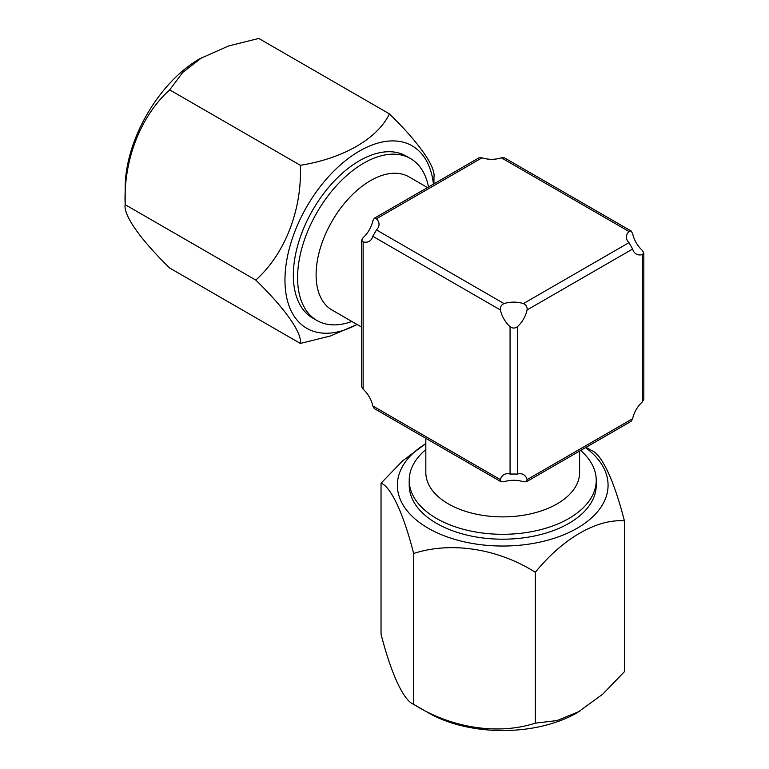 <?xml version="1.0" encoding="UTF-8"?>
<svg xmlns="http://www.w3.org/2000/svg" width="769" height="769" viewBox="0 0 769 769"><rect width="100%" height="100%" fill="white"/><g stroke="black" fill="none" stroke-linecap="round" stroke-linejoin="round"><path stroke-width="1.15" d="M433.428 184.127A105.353 60.828 120 0 0 355.018 153.771A105.353 60.828 120 0 0 284.963 280.089A105.353 60.828 120 0 0 357.018 324.46M433.956 183.829L433.956 177.235C435.831 166.652 418.394 142.054 389.412 113.87C377.666 138.593 343.224 158.51 300.343 165.297C302.227 209.937 284.78 254.078 255.808 280.089C285.299 308.782 302.217 333.083 300.343 343.445L330.545 335.938L357.056 324.48M389.412 113.87L258.778 38.45L228.576 45.967L199.661 58.8A105.353 60.828 120 0 0 125.174 187.828L125.174 204.669L255.808 280.089M202.314 57.271L182.714 72.44L169.709 89.877C140.737 115.888 123.29 160.029 125.174 204.669C123.29 215.032 140.218 239.332 169.709 268.025L300.343 343.445M428.506 186.973A93.51 53.984 120 0 0 410.454 158.539L406.215 156.097A93.51 53.984 120 0 0 359.459 160.731A93.51 53.984 120 0 0 298.372 243.129A93.51 53.984 120 0 0 312.704 318.058L316.943 320.5A93.51 53.984 120 0 0 351.856 321.48M169.709 89.877L300.343 165.297M410.454 158.539A93.51 53.984 120 0 0 363.699 163.172A93.51 53.984 120 0 0 302.611 245.571A93.51 53.984 120 0 0 316.943 320.5M427.487 187.559L408.925 176.841A76.9 44.4 120 0 0 370.475 180.657A76.9 44.4 120 0 0 320.24 248.416A76.9 44.4 120 0 0 332.035 310.032L361.613 327.113M425.824 449.596A93.51 53.984 0 0 0 409.214 480.317A93.51 53.984 0 0 0 466.937 530.197A93.51 53.984 0 0 0 568.839 518.498A93.51 53.984 0 0 0 596.225 480.317A93.51 53.984 0 0 0 580.633 450.471M425.824 438.33L425.824 472.483A76.9 44.391 0 0 0 473.291 513.5A76.9 44.391 0 0 0 557.092 503.878A76.9 44.391 0 0 0 579.615 472.483L579.615 451.057M361.613 240.236L363.131 237.64A19.581 11.304 120 0 0 372.802 220.886L374.292 218.271L376.474 218.761A19.581 11.304 180 0 1 379.03 224.346A19.581 11.304 180 0 1 376.474 229.931L372.802 236.294A19.581 11.304 60 0 1 369.245 241.303A19.581 11.304 60 0 1 363.131 241.879L361.613 240.236L361.613 386.615L363.131 389.21A19.581 11.304 60 0 1 372.802 405.965L374.292 408.579L501.061 481.769L500.398 479.625A19.581 11.304 60 0 1 503.955 474.617A19.581 11.304 60 0 1 510.068 474.04L517.412 474.04A19.581 11.304 -60 0 1 523.526 474.617A19.581 11.304 -60 0 1 527.082 479.625L526.419 481.769L523.41 481.75A19.581 11.304 -0 0 0 504.07 481.75L501.061 481.769M510.068 326.71A19.581 11.304 60 0 1 500.398 309.965C500.071 306.946 501.292 304.832 504.07 303.601A19.581 11.304 180 0 1 523.41 303.601C526.179 304.822 527.409 306.946 527.082 309.965A19.581 11.304 -60 0 1 517.412 326.71C514.97 328.498 512.519 328.498 510.068 326.71L510.068 474.04M628.965 242.658A19.581 11.304 180 0 1 626.408 237.073A19.581 11.304 180 0 1 628.965 231.488L631.147 230.998L632.637 233.613A19.581 11.304 60 0 0 642.307 250.367L643.826 252.963L642.307 254.606A19.581 11.304 -60 0 1 636.194 254.03A19.581 11.304 -60 0 1 632.637 249.021L628.965 242.658L523.41 303.601M631.147 230.998L504.377 157.808L501.369 157.828A19.581 11.304 180 0 1 482.028 157.828L479.02 157.808L374.292 218.271M526.419 481.769L631.147 421.306L632.637 418.692A19.581 11.304 -60 0 1 642.307 401.937L643.826 399.342L643.826 252.963M425.824 443.636A105.353 60.828 0 0 0 428.227 528.226A105.353 60.828 0 0 0 572.636 530.706A105.353 60.828 0 0 0 585.555 447.625M586.084 447.327L591.794 450.624C601.714 454.171 614.287 480.981 624.399 520.873C597.08 518.662 562.61 538.598 535.32 572.299C498.312 548.758 451.365 541.193 413.645 553.478C403.725 514.288 391.152 486.883 381.039 483.22L402.648 460.823L425.824 443.588M381.039 483.22L381.039 634.069C390.96 673.25 403.542 700.655 413.645 704.317L428.227 712.738A105.353 60.828 0 0 0 577.211 712.738L602.79 694.119L624.399 671.712L624.399 520.873M413.645 553.478L413.645 704.317C450.653 727.859 497.601 735.424 535.32 723.139L556.929 720.591L579.864 711.21M409.214 480.317L409.214 485.21A93.51 53.984 0 0 0 466.937 535.089A93.51 53.984 0 0 0 568.839 523.391A93.51 53.984 0 0 0 596.225 485.21L596.225 480.317M535.32 723.139L535.32 572.299M363.131 241.879L363.131 389.21M372.802 405.965L500.398 479.625M500.398 309.965L372.802 236.294M482.028 157.828L376.474 218.761M376.474 229.931L504.07 303.601M628.965 231.488L501.369 157.828M517.412 326.71L517.412 474.04M527.082 479.625L632.637 418.692M642.307 401.937L642.307 254.606M632.637 249.021L527.082 309.965"/></g></svg>
